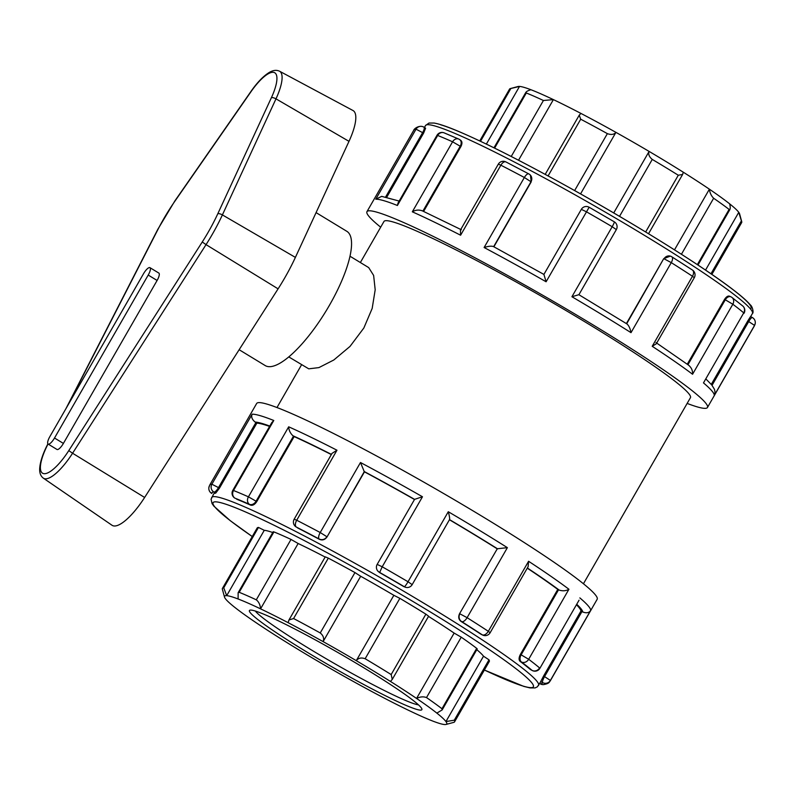 <?xml version="1.0" encoding="UTF-8"?>
<svg xmlns="http://www.w3.org/2000/svg" width="795" height="795" viewBox="0 0 795 795"><rect width="100%" height="100%" fill="white"/><g stroke="black" fill="none" stroke-linecap="round" stroke-linejoin="round"><path stroke-width="1.19" d="M47.889 443.878L47.491 444.653C42.93 453.587 40.356 461.279 39.75 467.718C39.303 472.518 40.495 475.986 43.337 478.153L112.006 525.256A44.043 13.257 -58.7 0 0 144.63 497.461L278.091 288.843A83.316 25.072 -58.7 0 0 295.392 257.391L348.995 141.341A44.043 13.257 -58.7 0 0 352.98 110.515L279.562 71.222A39.472 11.875 -58.7 0 1 275.984 98.848A3.826 1.292 -155.2 0 0 271.413 97.656L217.82 213.706A74.929 22.548 121.3 0 1 202.258 241.988L68.797 450.606A35.646 10.733 121.3 0 1 43.337 473.552A35.646 10.733 121.3 0 1 47.779 444.504L48.038 444.007M149.957 267.667L158.841 273.073A7.861 2.365 121.3 0 1 157.102 280.466L63.401 443.421A7.861 2.365 121.3 0 1 56.972 449.453L48.088 444.047A7.861 2.365 -58.7 0 0 54.517 438.015L148.218 275.06A7.861 2.365 -58.7 0 0 149.957 267.667A7.861 2.365 -58.7 0 0 143.537 273.699L49.827 436.664A7.861 2.365 -58.7 0 0 48.088 444.047M239.146 349.721L265.202 365.571A78.556 23.641 -58.7 0 0 326.218 310.726A78.556 23.641 -58.7 0 0 346.839 231.315L316.072 212.613M548.093 175.934L580.708 119.21L579.247 115.166L580.936 113.427A128.134 9.898 -150.1 0 0 553.39 99.614L543.422 100.498L511.225 156.476M580.708 119.21A133.878 10.345 29.9 0 1 607.37 133.639L574.636 190.561M619.524 216.349L652.268 159.417C649.147 156.824 648.094 154.16 649.108 151.418A128.134 9.898 -150.1 0 0 615.936 132.367C614.028 134.594 611.176 135.021 607.37 133.639M580.559 193.891L615.936 132.367A128.134 9.898 -150.1 0 0 580.936 113.427M494.609 148.118L526.31 92.985C525.445 92.021 526.986 90.938 530.931 89.736A128.134 9.898 -150.1 0 1 553.39 99.614L518.529 160.242M543.422 100.498A133.878 10.345 29.9 0 0 526.31 92.985L525.932 92.23L493.973 147.8M442.149 709.935L477.239 648.919L476.692 648.362L441.97 708.752L442.149 709.935L436.843 713.105A128.134 9.898 29.9 0 1 445.935 721.562A128.134 9.898 29.9 0 1 446.005 724.454A128.134 9.898 29.9 0 1 444.594 724.533A128.134 9.898 29.9 0 1 433.176 721.224A128.134 9.898 29.9 0 1 410.727 711.346A128.134 9.898 29.9 0 1 383.17 697.533A128.134 9.898 29.9 0 1 348.18 678.592A128.134 9.898 29.9 0 1 315.009 659.542A128.134 9.898 29.9 0 1 280.844 638.763A128.134 9.898 29.9 0 1 254.728 621.769A128.134 9.898 29.9 0 1 234.436 607.092A128.134 9.898 29.9 0 1 225.353 598.635A128.134 9.898 29.9 0 1 224.508 597.085A128.134 9.898 29.9 0 1 226.694 595.674A128.134 9.898 29.9 0 1 238.102 598.983A128.134 9.898 29.9 0 1 260.561 608.851L298.145 543.502L291.02 539.427L256.298 599.827C258.812 601.855 260.233 604.866 260.561 608.851A128.134 9.898 29.9 0 1 288.118 622.674L288.953 619.991L293.584 618.53L328.315 558.14L325.264 556.848L288.953 619.991M291.02 539.427A133.878 10.345 -150.1 0 0 273.917 531.915L273.202 531.746L238.132 592.722L239.186 592.305L273.917 531.915M256.298 599.827A133.878 10.345 -150.1 0 0 239.186 592.305M681.424 254.271L713.642 198.253C711.277 195.888 709.856 192.867 709.388 189.19A128.134 9.898 -150.1 0 0 683.273 172.197A128.134 9.898 -150.1 0 0 649.108 151.418L613.72 212.941M652.268 159.417A133.878 10.345 29.9 0 1 678.294 175.238L645.659 231.981M683.273 172.197L682.627 174.453L678.294 175.238M354.967 572.569L320.246 632.959C323.356 635.543 324.31 638.425 323.108 641.615A128.134 9.898 29.9 0 1 356.279 660.665C358.386 657.992 361.337 657.356 365.144 658.737L399.865 598.347L393.853 595.306A128.134 9.898 -150.1 0 0 360.691 576.266L354.967 572.569A133.878 10.345 -150.1 0 0 328.315 558.14M392.263 679.407L428.614 616.195L425.891 614.167L391.17 674.567L392.263 679.407L390.444 681.434A128.134 9.898 29.9 0 0 356.279 660.665L393.853 595.306M288.118 622.674A128.134 9.898 29.9 0 1 323.108 641.615L360.691 576.266M320.246 632.959A133.878 10.345 -150.1 0 0 293.584 618.53M710.969 273.788L741.397 220.881L738.764 212.325A128.134 9.898 -150.1 0 0 729.671 203.868A128.134 9.898 -150.1 0 0 709.388 189.19L674.498 249.859M713.642 198.253A133.878 10.345 29.9 0 1 729.094 209.423L697.354 264.626M729.671 203.868C730.595 207.863 730.406 209.721 729.094 209.423L729.989 209.373L697.98 265.043M390.444 681.434A128.134 9.898 29.9 0 1 416.56 698.437C420.138 696.698 423.457 696.41 426.517 697.573L461.239 637.183L454.134 633.078A128.134 9.898 -150.1 0 0 428.505 616.383M436.843 713.105A128.134 9.898 29.9 0 0 416.56 698.437L454.134 633.078M391.17 674.567A133.878 10.345 -150.1 0 0 365.144 658.737M425.891 614.167A133.878 10.345 -150.1 0 0 399.865 598.347M741.397 220.881A133.878 10.345 29.9 0 1 741.725 221.656L739.598 213.875A128.134 9.898 -150.1 0 0 738.764 212.325L705.543 270.091M741.725 221.656A133.878 10.345 29.9 0 1 741.675 222.55L711.863 274.404M483.509 656.213L445.935 721.562L454.273 720.2L488.995 659.81L483.509 656.213A128.134 9.898 -150.1 0 0 476.801 649.684M441.97 708.752A133.878 10.345 -150.1 0 0 426.517 697.573M476.692 648.362A133.878 10.345 -150.1 0 0 461.239 637.183M446.005 724.454L453.806 722.367A133.878 10.345 -150.1 0 0 454.551 721.88A133.878 10.345 -150.1 0 0 454.273 720.2M454.551 721.88L489.283 661.48A133.878 10.345 -150.1 0 0 488.995 659.81M479.743 140.934L509.565 89.08A133.878 10.345 29.9 0 1 510.31 88.593A133.878 10.345 29.9 0 1 510.867 88.493L480.508 141.291M258.464 527.433L223.743 587.823L226.694 595.674L264.268 530.315L258.464 527.433A133.878 10.345 -150.1 0 0 257.163 528.009L222.441 588.409A133.878 10.345 -150.1 0 0 222.391 589.304L224.508 597.085M223.743 587.823A133.878 10.345 -150.1 0 0 222.441 588.409M325.155 557.037A128.134 9.898 -150.1 0 0 298.145 543.502M238.102 598.983L238.132 592.722M530.931 89.736A128.134 9.898 -150.1 0 0 519.523 86.426L510.867 88.493M486.361 144.094L519.523 86.426A128.134 9.898 -150.1 0 0 518.101 86.506L510.31 88.593M272.745 532.541A128.134 9.898 -150.1 0 0 264.268 530.315M349.989 256.219L368.691 267.597L373.63 275.428L375.19 289.778L372.179 308.43L363.842 328.017L350.009 346.421L333.821 359.986L318.924 367.598L308.748 368.83L288.774 356.905M418.438 704.837A95.629 7.384 29.9 0 1 415.467 704.171A95.629 7.384 29.9 0 1 328.623 660.168A95.629 7.384 29.9 0 1 255.324 611.047M254.609 610.828A99.454 7.682 -150.1 0 0 249.988 610.163A99.454 7.682 -150.1 0 0 331.813 666.767A99.454 7.682 -150.1 0 0 421.897 709.011A99.454 7.682 -150.1 0 0 349.303 659.144A99.454 7.682 -150.1 0 0 254.609 610.828M687.138 403.423A196.395 15.175 -150.1 0 0 707.461 407.477A196.395 15.175 -150.1 0 0 570.681 311.521A196.395 15.175 -150.1 0 0 377.168 212.265A196.395 15.175 -150.1 0 0 366.952 211.669A196.395 15.175 -150.1 0 0 380.676 227.191M540.073 683.7A5.734 1.729 -58.7 0 0 540.183 683.789A5.734 5.734 0 0 0 543.422 684.614C549.623 683.511 549.116 682.11 550.239 680.898L597.164 599.291A196.395 15.175 -150.1 0 0 460.385 503.334A196.395 15.175 -150.1 0 0 266.872 404.079A196.395 15.175 -150.1 0 0 256.656 403.482L209.721 485.099A196.395 15.175 -150.1 0 1 211.877 484.225A5.734 5.674 87.5 0 0 213.935 492.075L215.693 493.139A188.544 14.568 -150.1 0 0 213.676 493.973L211.073 499.2L212.027 503.513L213.845 506.127L230.351 520.755L252.254 536.555M385.674 196.892L422.662 132.566A5.734 1.729 121.3 0 0 423.924 127.17A5.734 1.729 121.3 0 0 423.795 127.111A5.734 5.674 87.5 0 0 416.033 129.188L375.767 199.207L381.699 196.365L399.16 201.065M215.693 493.139L219.44 488.18L218.496 487.603L255.91 422.543L255.096 422.056C252.005 419.442 251.021 416.819 252.144 414.205L211.877 484.225L218.496 487.603A5.734 1.729 121.3 0 1 213.935 492.075A190.661 14.727 29.9 0 0 211.699 493.367A5.734 5.714 -172.2 0 1 208.866 487.623A5.734 5.734 0 0 0 211.768 493.427L211.699 493.367A5.734 1.232 118.9 0 0 211.768 493.427A5.734 1.232 118.9 0 0 211.868 493.457M209.721 485.099L208.866 487.623A5.734 5.714 -172.2 0 1 209.572 485.556M422.91 211.082L460.245 146.161A5.734 4.223 124.7 0 0 459.689 139.602L459.689 139.602A5.734 4.223 124.7 0 0 459.272 139.354A5.734 4.571 114 0 0 458.755 139.075A5.734 4.571 114 0 0 452.584 141.798A196.395 15.175 29.9 0 0 437.667 135.468L436.972 135.309L398.037 203.013L397.401 205.488L437.667 135.468A5.734 5.038 -68.3 0 1 444.067 132.835A5.734 5.734 0 0 0 436.972 135.309M413.877 130.062C413.47 129.933 416.371 126.494 420.694 126.345A5.734 5.734 0 0 1 423.924 127.17L425.613 128.194L423.596 133.143L416.033 129.188A196.395 15.175 29.9 0 0 413.877 130.062L366.952 211.669M232.816 490.346L233.511 490.505L273.778 420.485L271.751 422.642L232.816 490.346A5.734 5.734 0 0 0 234.813 498.107A5.734 1.729 121.3 0 1 234.664 497.978M250.614 505.143C252.731 505.739 254.768 504.577 256.725 501.655L256.089 501.208L293.494 436.137L292.898 435.74C290.264 433.196 288.853 430.224 288.684 426.816L248.428 496.835L256.089 501.208A5.734 4.223 124.7 0 1 249.411 504.308A190.661 14.727 29.9 0 0 234.942 498.167A5.734 1.729 121.3 0 1 234.813 498.107L234.942 498.167A5.734 5.038 -68.3 0 1 233.511 490.505A196.395 15.175 -150.1 0 1 248.428 496.835A5.734 4.571 114 0 0 249.411 504.308L250.614 505.143A188.544 14.568 -150.1 0 0 236.701 499.23M493.665 246.649L531.02 181.677A5.734 5.585 139.2 0 0 528.973 174.006A5.734 2.246 118 0 0 528.814 173.906A5.734 2.246 118 0 0 524.372 177.494A196.395 15.175 29.9 0 0 500.86 165.201L498.316 164.167L460.454 230.013L460.593 235.221L500.86 165.201A5.734 3.011 -62.8 0 1 505.908 161.922A5.734 3.011 -62.8 0 1 506.147 162.071M460.474 140.188C462.273 141.341 462.412 143.478 460.881 146.608L452.584 141.798L412.317 211.818C415.537 209.91 418.846 209.582 422.234 210.824M336.971 450.218L332.022 453.369L294.16 519.215L296.704 520.238L336.971 450.218A196.395 15.175 -150.1 0 0 288.684 426.816M319.431 539.338C322.462 540.59 324.996 539.775 327.043 536.913L364.279 471.654L360.483 462.511L320.216 532.531L326.864 536.714A5.734 5.585 139.2 0 1 319.113 538.96A190.661 14.727 29.9 0 0 296.287 527.025A5.734 4.223 124.7 0 1 295.869 526.787L296.287 527.025A5.734 3.011 -62.8 0 1 296.704 520.238A196.395 15.175 -150.1 0 1 320.216 532.531A5.734 2.246 118 0 0 319.113 538.96L319.431 539.338A188.544 14.568 -150.1 0 0 297.479 527.86M543.909 274.444L546.095 281.768L589.145 207.257A5.734 5.734 0 0 0 581.324 209.363L543.909 274.424L493.397 246.53C491.26 245.874 488.17 246.202 484.105 247.513A196.395 15.175 29.9 0 1 546.095 281.768M498.316 164.167A5.734 5.734 0 0 1 505.908 161.922L528.814 173.906A5.734 5.734 0 0 1 530.464 175.218L531.199 181.876L524.372 177.494L484.105 247.513M614.217 221.785A5.734 0.686 120.4 0 1 614.267 221.805A5.734 0.686 120.4 0 1 612.18 226.714L571.923 296.734L578.849 294.697M414.573 499.359L377.168 564.4L382.206 566.785A196.395 15.175 -150.1 0 1 408.024 581.751L412.178 584.643L449.513 519.612C449.861 518.588 449.443 515.965 448.291 511.732L408.024 581.751A5.734 0.686 120.4 0 1 404.357 586.75A190.661 14.727 29.9 0 0 379.285 572.221A5.734 5.585 139.2 0 1 377.794 571.009L379.613 572.589L382.206 566.785L422.473 496.766L414.573 499.359A190.661 14.727 -150.1 0 0 364.06 471.445M403.711 586.561L405.609 587.296A5.734 5.456 -73.8 0 1 404.357 586.75L403.711 586.561A188.544 14.568 -150.1 0 0 379.613 572.589M581.324 209.363L586.362 211.748A196.395 15.175 29.9 0 1 612.18 226.714L616.334 229.606L578.899 294.716L626.997 323.972C628.885 325.642 630.216 328.534 631.001 332.658L671.268 262.638L664.044 258.782A5.734 5.456 -73.8 0 1 670.324 256.119L670.324 256.119A5.734 5.456 -73.8 0 1 671.576 256.666A5.734 2.703 -57.7 0 1 671.785 256.775L671.785 256.775A5.734 5.734 0 0 0 670.324 256.119L663.706 258.683L626.39 323.565M671.268 262.638A5.734 2.703 -57.7 0 0 671.785 256.775L692.455 270.052A5.734 3.438 123.2 0 1 692.475 276.262L652.208 346.292L656.282 343.808L694.283 277.713L692.475 276.262A196.395 15.175 29.9 0 0 671.268 262.638M692.157 269.893A5.734 3.438 123.2 0 1 692.455 270.052A5.734 5.734 0 0 1 694.283 277.713M459.888 613.819L467.112 617.675L507.379 547.656L497.302 548.759L459.55 613.72C458.089 616.93 458.596 619.494 461.07 621.442L461.716 621.62A5.734 5.456 -73.8 0 1 459.888 613.819M480.866 634.162L482.654 635.056A5.734 3.856 -64.1 0 1 482.297 634.857A190.661 14.727 29.9 0 0 461.716 621.62A5.734 2.703 -57.7 0 0 467.112 617.675A196.395 15.175 -150.1 0 1 488.319 631.309A5.734 3.438 123.2 0 1 482.297 634.857L480.866 634.162A188.544 14.568 -150.1 0 0 461.07 621.442M688.569 365.203C691.471 367.598 692.803 370.619 692.564 374.256L732.831 304.237L725.288 299.795A5.734 3.856 -64.1 0 1 730.983 296.853A5.734 3.856 -64.1 0 1 731.33 297.052A5.734 4.859 -53 0 1 731.937 297.429A5.734 5.734 0 0 0 730.983 296.853L729.899 296.356C728.23 295.502 726.441 296.525 724.523 299.427L687.278 364.19M732.831 304.237A5.734 4.859 -53 0 0 731.937 297.429L742.778 306.015A5.734 5.267 130.2 0 1 743.742 312.872L703.476 382.902L743.742 312.872A196.395 15.175 29.9 0 0 732.831 304.237M521.132 654.841L528.675 659.284L568.932 589.254C566.11 590.933 562.88 591.222 559.243 590.119L558.547 589.771L521.132 654.841L520.367 654.464C518.797 657.614 518.688 659.9 520.039 661.311L521.48 662.006A5.734 3.856 -64.1 0 1 521.132 654.841M528.128 566.666L528.586 561.28L488.319 631.309L490.127 632.75L528.128 566.666M532.262 670.493A5.734 1.232 -61.1 0 1 532.143 670.453A5.734 1.232 -61.1 0 1 532.064 670.394A190.661 14.727 29.9 0 0 521.48 662.006A5.734 4.859 -53 0 0 528.675 659.284A196.395 15.175 -150.1 0 1 539.576 667.919A5.734 5.267 130.2 0 1 532.064 670.394L530.225 669.38A188.544 14.568 -150.1 0 0 520.039 661.311M706.129 379.195L711.783 384.989L714.476 389.361L715.053 392.203L714.278 395.423L754.544 325.403L748.711 321.568A5.734 1.232 -61.1 0 1 752.338 317.533A5.734 1.232 -61.1 0 1 752.418 317.593A5.734 5.714 7.8 0 1 755.25 323.336L755.25 323.336A5.734 5.734 0 0 0 752.338 317.533L750.569 316.559L747.717 321.021L711.277 384.392M754.395 325.861A196.395 15.175 29.9 0 0 754.544 325.403A5.734 5.714 7.8 0 0 755.25 323.336L754.395 325.861L707.461 407.477M544.555 676.605L550.388 680.441L590.655 610.421C589.194 612.846 586.581 613.372 582.815 612.021L581.97 611.544L544.555 676.605L543.561 676.058L540.719 681.534L542.558 682.557A5.734 1.232 -61.1 0 1 544.555 676.605M579.058 600.195L539.894 668.297L579.058 600.195M543.422 684.614A5.734 5.674 -92.5 0 1 540.312 683.849A190.661 14.727 29.9 0 0 542.558 682.557A5.734 5.714 7.8 0 0 550.388 680.441A196.395 15.175 -150.1 0 1 550.239 680.898M484.364 670.026L523.806 686.403L529.967 687.904L535.105 687.923L537.37 686.83L540.57 681.941A188.544 14.568 -150.1 0 0 540.719 681.534M219.44 488.18L256.855 423.119A188.544 14.568 29.9 0 1 263.761 424.52A188.544 14.568 29.9 0 1 269.575 426.418M255.91 422.543L256.855 423.119M256.725 501.655L294.14 436.584A188.544 14.568 29.9 0 1 331.336 454.571M293.494 436.137L294.14 436.584M327.043 536.913L364.458 471.852A188.544 14.568 29.9 0 1 414.483 499.498M459.55 613.72L497.302 548.759M449.483 519.781A188.544 14.568 29.9 0 1 496.954 548.659M520.367 654.464L557.772 589.403L558.547 589.771M527.264 568.177A188.544 14.568 29.9 0 1 557.772 589.403M543.561 676.058L580.976 610.997L581.97 611.544M576.445 604.737A188.544 14.568 29.9 0 1 580.976 610.997M423.596 133.143L386.797 197.14M460.881 146.608L423.626 211.41M531.199 181.876L493.884 246.768M539.686 683.481L540.183 683.789A5.734 1.729 -58.7 0 0 540.312 683.849L539.696 683.471M583.431 583.769L690.438 397.689A176.758 13.654 -150.1 0 0 567.332 311.332A176.758 13.654 -150.1 0 0 393.177 221.994A176.758 13.654 -150.1 0 0 383.975 221.457L360.364 262.529M67.893 405.241L158.096 229.169A3.826 0.865 -152.9 0 0 157.808 229.328L65.975 408.59M43.337 478.153A39.472 11.875 -58.7 0 0 72.574 453.239L68.797 450.606M144.63 497.461L72.574 453.239L206.044 244.631L202.258 241.988M278.091 288.843L206.044 244.631A78.745 23.701 -58.7 0 0 222.391 214.908A3.826 1.292 -155.2 0 0 217.82 213.706M295.392 257.391L222.391 214.908L275.984 98.848L348.995 141.341M279.562 71.222C276.352 69.702 272.735 70.228 268.7 72.802C262.966 76.489 257.053 82.7 250.952 91.435A3.826 0.725 34.8 0 0 250.982 91.723A35.646 10.733 121.3 0 1 273.987 72.434A35.646 10.733 121.3 0 1 271.413 97.656M250.952 91.435L174.84 200.956A3.826 0.725 34.8 0 0 174.86 201.244L250.982 91.723M158.096 229.169A74.929 22.548 121.3 0 1 174.86 201.244M63.401 443.421L54.517 438.015M157.102 280.466L148.218 275.06M375.767 199.207A196.395 15.175 29.9 0 1 383.836 200.678A196.395 15.175 29.9 0 1 397.401 205.488M703.476 382.902A196.395 15.175 29.9 0 1 714.278 395.423M652.208 346.292A196.395 15.175 29.9 0 1 692.564 374.256M571.923 296.734A196.395 15.175 29.9 0 1 631.001 332.658M412.317 211.818A196.395 15.175 29.9 0 1 460.593 235.221M273.778 420.485A196.395 15.175 -150.1 0 0 260.213 415.676A196.395 15.175 -150.1 0 0 252.144 414.205M422.473 496.766A196.395 15.175 -150.1 0 0 360.483 462.511M507.379 547.656A196.395 15.175 -150.1 0 0 448.291 511.732M568.932 589.254A196.395 15.175 -150.1 0 0 528.586 561.28M590.655 610.421A196.395 15.175 -150.1 0 0 579.843 597.9M269.783 426.06A190.661 14.727 -150.1 0 0 255.096 422.056M331.435 454.392A190.661 14.727 -150.1 0 0 292.898 435.74M663.706 258.683L626.689 323.754M497.66 548.888A190.661 14.727 -150.1 0 0 449.563 519.642M724.523 299.427L725.288 299.795L687.973 364.696M559.243 590.119A190.661 14.727 -150.1 0 0 527.363 567.998M747.717 321.021L748.711 321.568L712.052 385.317M582.815 612.021A190.661 14.727 -150.1 0 0 576.713 604.25M252.263 536.536A184.718 14.27 29.9 0 1 222.709 503.225A184.718 14.27 29.9 0 1 460.762 630.912A184.718 14.27 29.9 0 1 484.374 670.006M538.573 685.429A188.544 14.568 -150.1 0 0 407.259 593.318A188.544 14.568 -150.1 0 0 221.487 498.028A188.544 14.568 -150.1 0 0 211.679 497.461M435.362 126.107A188.544 14.568 29.9 0 1 621.124 221.388A188.544 14.568 29.9 0 1 752.438 313.498C753.908 312.922 752.537 306.333 750.261 304.833C747.211 301.166 741.715 296.297 733.765 290.205C704.877 267.796 639.458 226.833 575.689 191.158C526.161 163.482 486.888 143.468 457.89 131.115C447.188 126.604 439.247 123.911 434.08 123.046L428.992 123.036L425.544 125.53A188.544 14.568 29.9 0 1 435.362 126.107M750.381 308.838A184.718 14.27 -150.1 0 0 626.708 220.613A184.718 14.27 -150.1 0 0 440.37 124.696M157.808 229.328L174.84 200.956M579.247 115.166L545.201 174.373M648.531 233.74L682.627 174.453M444.067 132.835L458.755 139.075A5.734 5.734 0 0 1 459.689 139.602L460.822 140.377M421.718 210.546L461.348 229.755M294.16 519.215A5.734 5.734 0 0 0 295.869 526.787M589.145 207.237L614.267 221.805A5.734 5.734 0 0 1 616.334 229.606M377.168 564.4A5.734 5.734 0 0 0 377.794 571.009M405.609 587.296A5.734 5.734 0 0 0 412.178 584.643M655.974 342.566L689.166 365.581M482.654 635.056A5.734 5.734 0 0 0 490.127 632.75M744.05 313.26A5.734 5.734 0 0 0 742.778 306.015M530.374 669.479L532.143 670.453A5.734 5.734 0 0 0 539.894 668.297M425.544 125.53L424.431 127.478M752.438 313.498L750.649 316.599M301.603 364.716L276.978 407.537"/></g></svg>
